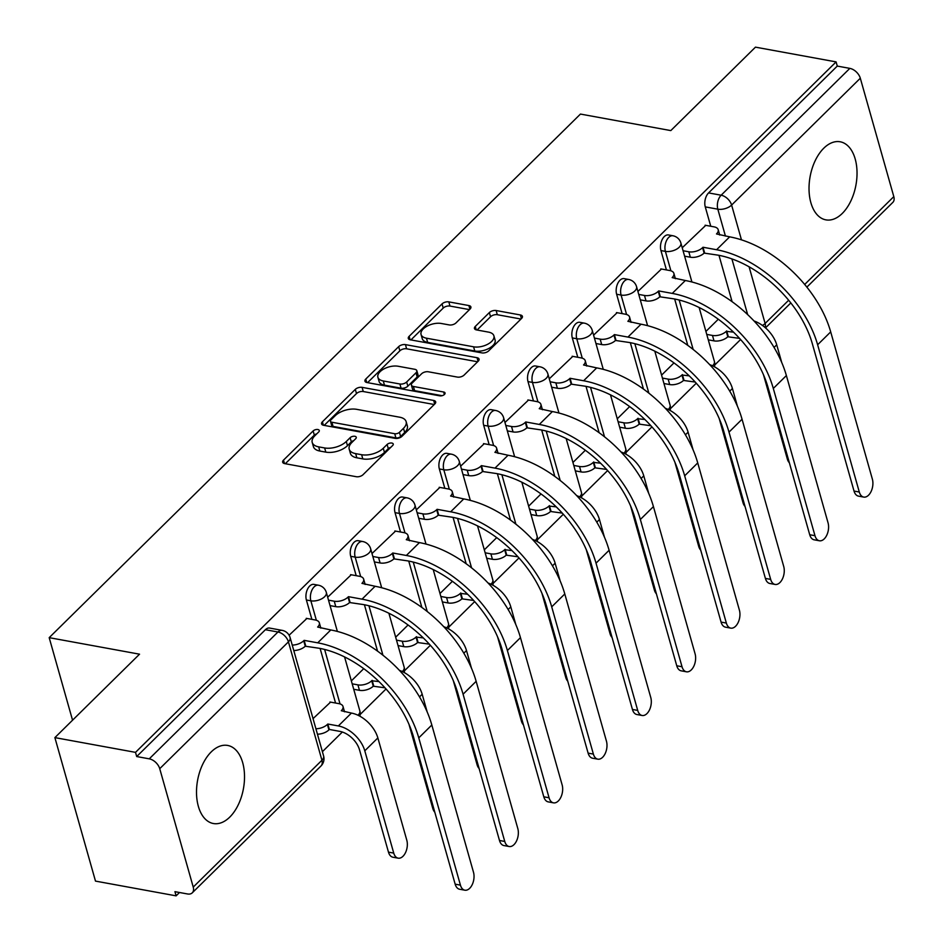 <?xml version="1.0" encoding="UTF-8"?>
<svg xmlns="http://www.w3.org/2000/svg" width="943" height="943" viewBox="0 0 943 943"><rect width="100%" height="100%" fill="white"/><g stroke="black" fill="none" stroke-linecap="round" stroke-linejoin="round"><path stroke-width="1.41" d="M317.874 429.525A3.501 1.815 -15.8 0 0 313.135 430.939L283.501 460.137A4.998 2.593 -15.8 0 0 282.676 462.235A4.998 2.593 -15.8 0 0 284.692 463.614L356.277 476.71A4.998 2.593 -15.8 0 0 363.043 474.694L392.677 445.485A3.501 1.815 -15.8 0 0 393.255 444.023A3.501 1.815 -15.8 0 0 391.84 443.057A3.501 1.815 -15.8 0 0 387.113 444.471L383.271 448.255A15.984 8.298 -15.8 0 1 361.629 454.715L355.664 453.63A15.984 8.298 -15.8 0 1 349.205 449.186A15.984 8.298 -15.8 0 1 351.857 442.503L355.688 438.719A3.501 1.815 -15.8 0 0 356.265 437.257A3.501 1.815 -15.8 0 0 354.863 436.291A3.501 1.815 -15.8 0 0 350.124 437.705L346.293 441.489A15.984 8.298 -15.8 0 1 324.64 447.949L318.675 446.864A15.984 8.298 -15.8 0 1 312.216 442.42A15.984 8.298 -15.8 0 1 314.868 435.737L318.699 431.965A3.501 1.815 -15.8 0 0 319.288 430.503A3.501 1.815 -15.8 0 0 317.874 429.525M316.801 433.839A3.501 1.815 -15.8 0 0 314.314 435.124L285.293 463.732M390.779 447.359A3.501 1.815 -15.8 0 0 388.292 448.656L384.461 452.428L383.271 448.255M353.79 440.605A3.501 1.815 -15.8 0 0 351.303 441.89L347.472 445.674L346.293 441.489M211.279 751.854A39.689 23.304 100.4 0 0 196.533 793.876A39.689 23.304 100.4 0 0 213.377 823.522A39.689 23.304 100.4 0 0 229.75 817.121A39.689 23.304 100.4 0 0 244.496 775.099A39.689 23.304 100.4 0 0 227.652 745.441A39.689 23.304 100.4 0 0 211.279 751.854M823.793 148.192A39.689 23.304 100.4 0 0 809.047 190.203A39.689 23.304 100.4 0 0 825.879 219.86A39.689 23.304 100.4 0 0 842.264 213.448A39.689 23.304 100.4 0 0 857.01 171.426A39.689 23.304 100.4 0 0 840.166 141.78A39.689 23.304 100.4 0 0 823.793 148.192M470.074 309.033A4.998 2.593 -15.8 0 0 470.899 306.935A4.998 2.593 -15.8 0 0 468.883 305.556L448.809 301.878A4.998 2.593 -15.8 0 0 442.043 303.905L409.132 336.333A4.998 2.593 -15.8 0 0 408.307 338.419A4.998 2.593 -15.8 0 0 410.323 339.81L481.908 352.894A4.998 2.593 -15.8 0 0 488.674 350.879L521.573 318.451A4.998 2.593 -15.8 0 0 522.41 316.365A4.998 2.593 -15.8 0 0 520.395 314.974L496.136 310.53A4.998 2.593 -15.8 0 0 489.37 312.557L475.284 326.431A4.998 2.593 -15.8 0 0 474.459 328.518A4.998 2.593 -15.8 0 0 476.474 329.909L488.498 332.113A13.355 6.943 -15.8 0 1 493.896 335.826A13.355 6.943 -15.8 0 1 487.861 344.16A13.355 6.943 -15.8 0 1 473.586 346.812L426.46 338.195A13.355 6.943 -15.8 0 1 421.061 334.482A13.355 6.943 -15.8 0 1 427.096 326.148A13.355 6.943 -15.8 0 1 441.371 323.496L449.233 324.922A4.998 2.593 -15.8 0 0 455.999 322.907L470.074 309.033M159.732 768.686L193.232 887.08A10.173 6.318 -134.6 0 1 192.266 892.844A10.173 6.318 -134.6 0 1 187.492 893.964L174.938 891.665L176.117 895.85L95.491 881.104L54.883 737.615L139.54 654.183L49.189 637.657L580.452 114.068L670.803 130.594L755.461 47.15L836.099 61.896L135.509 752.361L136.7 756.545L149.253 758.844L277.949 632.01A10.173 5.976 -79.6 0 1 282.146 630.36L269.592 628.062A10.173 5.976 -79.6 0 0 265.396 629.712L277.949 632.01A10.173 6.318 -134.6 0 1 288.428 641.853L159.732 768.686A10.173 6.318 -134.6 0 0 149.253 758.844M54.883 737.615L135.509 752.361M362.077 387.349A4.998 2.593 -15.8 0 0 355.311 389.376L322.412 421.804A4.998 2.593 -15.8 0 0 321.575 423.89A4.998 2.593 -15.8 0 0 323.59 425.281L395.188 438.377A4.998 2.593 -15.8 0 0 401.954 436.35L434.853 403.922A4.998 2.593 -15.8 0 0 435.678 401.836A4.998 2.593 -15.8 0 0 433.662 400.445L362.077 387.349L363.267 391.534A4.998 2.593 -15.8 0 0 356.501 393.561L324.192 425.387M365.766 379.062L398.677 346.635A4.998 2.593 -15.8 0 1 405.443 344.619L477.028 357.703A4.998 2.593 -15.8 0 1 479.044 359.094A4.998 2.593 -15.8 0 1 478.219 361.181L464.133 375.066A4.998 2.593 -15.8 0 1 457.367 377.082L428.334 371.778A4.998 2.593 -15.8 0 0 421.568 373.793L412.232 382.999A4.998 2.593 -15.8 0 0 411.396 385.086A4.998 2.593 -15.8 0 0 413.411 386.477L443.646 392.005A3.501 1.815 -15.8 0 1 445.049 392.972A3.501 1.815 -15.8 0 1 443.481 395.152A3.501 1.815 -15.8 0 1 439.733 395.848L366.957 382.54A4.998 2.593 -15.8 0 1 364.941 381.149A4.998 2.593 -15.8 0 1 365.766 379.062L366.744 382.493M732.098 301.689L718.979 255.329M710.751 226.249L705.27 206.882L717.823 209.181A10.173 5.976 -79.6 0 1 721.147 195.213L849.843 68.379A10.173 6.318 45.4 0 1 860.311 78.222L893.811 196.615A10.173 6.318 45.4 0 1 892.844 202.38L806.866 287.12M176.117 895.85L179.512 892.502M322.4 751.689L342.344 732.027M360.179 714.452L386.029 688.968M404.5 670.768L430.35 645.283M448.821 627.083L474.671 601.61M493.13 583.411L518.992 557.926M537.451 539.726L563.313 514.253M581.772 496.053L607.622 470.569M626.093 452.369L651.943 426.896M670.414 408.696L696.264 383.212M714.735 365.012L740.585 339.527M836.099 61.896L837.278 66.081L849.843 68.379M330.569 702.122L313.041 718.637M306.899 618.455L289.1 635.228M351.22 574.77L327.681 597.214M395.53 531.098L372.002 553.529M439.851 487.413L416.311 509.857M484.172 443.74L460.632 466.172M528.493 400.056L504.953 422.499M572.814 356.371L549.274 378.815M617.135 312.699L593.595 335.142M661.444 269.014L637.916 291.458M687.777 345.362L674.658 299.002M666.43 269.934L660.949 250.567L665.404 251.38A10.173 5.976 -79.6 0 1 666.536 240.571A10.173 5.976 -79.6 0 1 672.913 235.762L668.457 234.948A10.173 5.976 100.4 0 0 662.08 239.758A10.173 5.976 100.4 0 0 660.949 250.567M643.456 389.046L630.337 342.686M622.109 313.606L616.628 294.24L621.083 295.053A10.173 5.976 -79.6 0 1 622.215 284.244A10.173 5.976 -79.6 0 1 628.604 279.446L624.148 278.633A10.173 5.976 100.4 0 0 617.759 283.43A10.173 5.976 100.4 0 0 616.628 294.24M599.135 432.731L586.016 386.359M577.788 357.291L572.307 337.924L576.762 338.737A10.173 5.976 -79.6 0 1 577.906 327.928A10.173 5.976 -79.6 0 1 584.283 323.131L579.827 322.306A10.173 5.976 100.4 0 0 573.438 327.115A10.173 5.976 100.4 0 0 572.307 337.924M554.814 476.404L541.695 430.043M533.467 400.964L527.997 381.597L532.453 382.41A10.173 5.976 -79.6 0 1 533.585 371.601A10.173 5.976 -79.6 0 1 539.962 366.803L535.506 365.99A10.173 5.976 100.4 0 0 529.129 370.788A10.173 5.976 100.4 0 0 527.997 381.597M510.505 520.088L497.385 473.716M489.158 444.648L483.676 425.281L488.132 426.095A10.173 5.976 -79.6 0 1 489.264 415.285A10.173 5.976 -79.6 0 1 495.641 410.488L491.185 409.663A10.173 5.976 100.4 0 0 484.808 414.472A10.173 5.976 100.4 0 0 483.676 425.281M466.184 563.761L453.064 517.401M444.837 488.321L439.355 468.954L443.811 469.767A10.173 5.976 -79.6 0 1 444.943 458.958A10.173 5.976 -79.6 0 1 451.32 454.161L446.864 453.347A10.173 5.976 100.4 0 0 440.487 458.145A10.173 5.976 100.4 0 0 439.355 468.954M421.863 607.445L408.743 561.073M400.516 532.005L395.034 512.638L399.49 513.452A10.173 5.976 -79.6 0 1 400.622 502.643A10.173 5.976 -79.6 0 1 407.011 497.845L402.543 497.032A10.173 5.976 100.4 0 0 396.166 501.829A10.173 5.976 100.4 0 0 395.034 512.638M377.542 651.118L364.422 604.758M356.195 575.678L350.713 556.311L355.169 557.136A10.173 5.976 -79.6 0 1 356.301 546.315A10.173 5.976 -79.6 0 1 362.69 541.518L358.234 540.704A10.173 5.976 100.4 0 0 351.845 545.502A10.173 5.976 100.4 0 0 350.713 556.311M335.555 703.03L320.101 648.43M311.874 619.362L306.392 599.996L310.86 600.809A10.173 5.976 -79.6 0 1 311.992 590A10.173 5.976 -79.6 0 1 318.369 585.202L313.913 584.389A10.173 5.976 100.4 0 0 307.524 589.186A10.173 5.976 100.4 0 0 306.392 599.996M49.189 637.657L72.552 720.204M705.765 225.342L682.225 247.773M837.278 66.081L708.582 192.914A10.173 5.976 100.4 0 0 705.27 206.882M136.7 756.545L265.396 629.712M363.75 668.658L351.35 680.881M408.071 624.985L395.671 637.197M452.392 581.301L439.992 593.524M496.702 537.628L484.313 549.84M541.023 493.943L528.634 506.167M585.344 450.259L572.943 462.483M629.665 406.586L617.264 418.798M673.986 362.902L661.585 375.125M718.307 319.229L705.906 331.441M312.216 442.42L313.406 446.605A15.984 8.298 -15.8 0 0 319.854 451.049L318.675 446.864M347.472 445.674A15.984 8.298 -15.8 0 1 325.818 452.133L319.854 451.049M349.205 449.186L350.383 453.371A15.984 8.298 -15.8 0 0 356.843 457.803L355.664 453.63M384.461 452.428A15.984 8.298 -15.8 0 1 362.807 458.899L356.843 457.803M434.251 404.523L363.267 391.534M331.04 419.8A3.501 1.815 -15.8 0 0 330.463 421.262A3.501 1.815 -15.8 0 0 331.877 422.228L394.716 433.721A3.501 1.815 -15.8 0 0 399.443 432.307L403.486 428.322A15.984 8.298 -15.8 0 0 406.138 421.639A15.984 8.298 -15.8 0 0 399.691 417.207L356.737 409.345A15.984 8.298 -15.8 0 0 335.083 415.816L331.04 419.8M330.463 421.262L331.641 425.446A3.501 1.815 -15.8 0 0 333.056 426.413L331.877 422.228M406.138 421.639L407.329 425.823A15.984 8.298 -15.8 0 1 404.677 432.507L400.634 436.491A3.501 1.815 -15.8 0 1 395.895 437.906L333.056 426.413M367.558 382.658L399.856 350.82L398.677 346.635M477.606 361.782L406.622 348.804A4.998 2.593 -15.8 0 0 399.856 350.82M411.396 385.086L412.586 389.27A4.998 2.593 -15.8 0 0 414.602 390.661L442.126 395.695M398.205 366.261A13.355 6.943 -15.8 0 0 383.931 368.925A13.355 6.943 -15.8 0 0 377.895 377.259A13.355 6.943 -15.8 0 0 383.294 380.972L399.891 384.001A4.998 2.593 -15.8 0 0 406.657 381.986L416.004 372.78A4.998 2.593 -15.8 0 0 416.83 370.693A4.998 2.593 -15.8 0 0 414.814 369.302L398.205 366.261M377.895 377.259L379.074 381.432A13.355 6.943 -15.8 0 0 384.473 385.157L383.294 380.972M416.83 370.693L418.02 374.878A4.998 2.593 -15.8 0 1 417.183 376.964L407.847 386.17A4.998 2.593 -15.8 0 1 401.081 388.186L384.473 385.157M421.061 334.482L422.24 338.667A13.355 6.943 -15.8 0 0 427.639 342.38L426.46 338.195M493.896 335.826L495.087 340.01A13.355 6.943 -15.8 0 1 489.052 348.344A13.355 6.943 -15.8 0 1 474.765 350.996L427.639 342.38M520.972 319.04L497.315 314.714A4.998 2.593 -15.8 0 0 490.549 316.742L477.075 330.015M469.473 309.622L449.988 306.062A4.998 2.593 -15.8 0 0 443.222 308.078L410.924 339.916M398.158 858.165L392.889 857.211A11.705 6.872 -79.6 0 1 388.469 852.13L359.519 749.85A19.084 11.846 -134.6 0 0 339.893 731.391L329.355 729.458L327.81 724.024L338.348 725.945A25.697 15.948 45.4 0 1 364.788 750.817L393.738 853.097A11.705 6.872 100.4 0 0 398.158 858.165A11.705 6.872 100.4 0 0 405.502 852.649A11.705 6.872 100.4 0 0 406.798 840.213L377.86 737.933A25.697 15.948 45.4 0 0 351.421 713.073L341.307 710.727A10.173 5.293 -15.8 0 0 343.004 706.472A10.173 5.293 -15.8 0 0 338.891 703.643L329.92 702.005M329.355 729.458L328.93 729.882A10.173 5.293 164.2 0 1 317.449 734.184M315.905 728.75A10.173 5.293 -15.8 0 0 327.386 724.436L327.81 724.024M460.432 885.135A11.705 6.872 100.4 0 0 464.852 890.204A11.705 6.872 100.4 0 0 472.195 884.687A11.705 6.872 100.4 0 0 473.492 872.251L431.823 725.002L418.763 737.874L460.432 885.135L455.163 884.169L413.494 736.919A91.589 56.863 -134.6 0 0 319.253 648.277L305.249 646.214A10.173 5.293 164.2 0 1 293.768 650.529M464.852 890.204L459.595 889.237A11.705 6.872 -79.6 0 1 455.163 884.169M305.685 645.79L304.141 640.356L317.708 642.831A98.202 60.965 45.4 0 1 418.763 737.874M292.236 645.083A10.173 5.293 -15.8 0 0 303.717 640.769L304.141 640.356M306.251 618.337L315.21 619.975A10.173 5.293 -15.8 0 1 319.323 622.804A10.173 5.293 -15.8 0 1 317.638 627.06L330.781 629.959A98.202 60.965 45.4 0 1 431.823 725.002M434.794 812.182A11.705 6.872 -79.6 0 1 432.79 808.457L408.967 724.283M385.062 687.883A19.084 11.846 -134.6 0 0 384.214 687.706L373.251 686.198A10.173 5.293 164.2 0 1 359.46 690.323L357.927 684.877A10.173 5.293 -15.8 0 0 371.707 680.763L378.98 681.589M373.676 685.785L372.131 680.339M352.187 683.828L357.927 684.877M353.731 689.274L359.46 690.323M399.443 670.379A25.697 15.948 45.4 0 1 422.181 694.26L427.179 711.918M479.115 768.498A11.705 6.872 -79.6 0 1 477.099 764.773L453.288 680.598M429.371 644.21A19.084 11.846 -134.6 0 0 428.523 644.034L417.572 642.525A10.173 5.293 164.2 0 1 403.781 646.639L402.237 641.205A10.173 5.293 -15.8 0 0 416.028 637.079L423.301 637.916M417.997 642.1L416.452 636.666M396.508 640.156L402.237 641.205M398.052 645.59L403.781 646.639M443.764 626.706A25.697 15.948 45.4 0 1 466.502 650.576L471.488 668.233M504.753 841.451A11.705 6.872 100.4 0 0 509.173 846.519A11.705 6.872 100.4 0 0 516.516 841.003A11.705 6.872 100.4 0 0 517.813 828.567L476.144 681.317L463.084 694.201L504.753 841.451L499.484 840.484L457.815 693.235A91.589 56.863 -134.6 0 0 363.574 604.593L349.57 602.53A10.173 5.293 164.2 0 1 335.791 606.655L330.05 605.606M509.173 846.519L503.904 845.565A11.705 6.872 -79.6 0 1 499.484 840.484M349.994 602.117L348.462 596.671L362.029 599.159A98.202 60.965 45.4 0 1 463.084 694.201M328.518 600.161L334.246 601.21A10.173 5.293 -15.8 0 0 348.038 597.096L348.462 596.671M350.572 574.652L359.531 576.291A10.173 5.293 -15.8 0 1 363.644 579.12A10.173 5.293 -15.8 0 1 361.959 583.375L375.102 586.275A98.202 60.965 45.4 0 1 476.144 681.317M549.062 797.778A11.705 6.872 100.4 0 0 553.494 802.847A11.705 6.872 100.4 0 0 560.837 797.33A11.705 6.872 100.4 0 0 562.134 784.894L520.465 637.645L507.393 650.517L549.062 797.778L543.805 796.811L502.136 649.55A91.589 56.863 -134.6 0 0 407.895 560.92L393.891 558.857A10.173 5.293 164.2 0 1 380.112 562.971L374.371 561.922M553.494 802.847L548.225 801.88A11.705 6.872 -79.6 0 1 543.805 796.811M394.315 558.433L392.783 552.999L406.35 555.474A98.202 60.965 45.4 0 1 507.393 650.517M372.839 556.488L378.567 557.537A10.173 5.293 -15.8 0 0 392.347 553.411L392.783 552.999M394.881 530.98L403.852 532.618A10.173 5.293 -15.8 0 1 407.965 535.447A10.173 5.293 -15.8 0 1 406.268 539.691L419.423 542.602A98.202 60.965 45.4 0 1 520.465 637.645M523.424 724.825A11.705 6.872 -79.6 0 1 521.42 721.1L497.598 636.926M473.692 600.526A19.084 11.846 -134.6 0 0 472.844 600.349L461.881 598.84A10.173 5.293 164.2 0 1 448.102 602.966L446.558 597.52A10.173 5.293 -15.8 0 0 460.349 593.406L467.61 594.231M462.318 598.428L460.773 592.982M440.829 596.471L446.558 597.52M442.361 601.917L448.102 602.966M488.085 583.022A25.697 15.948 45.4 0 1 510.811 606.903L515.809 624.561M567.745 681.141A11.705 6.872 -79.6 0 1 565.741 677.416L541.919 593.241M518.013 556.853A19.084 11.846 -134.6 0 0 517.165 556.665L506.202 555.168A10.173 5.293 164.2 0 1 492.423 559.282L490.879 553.847A10.173 5.293 -15.8 0 0 504.67 549.722L511.931 550.559M506.627 554.743L505.094 549.309M485.15 552.798L490.879 553.847M486.682 558.232L492.423 559.282M532.394 539.349A25.697 15.948 45.4 0 1 555.132 563.219L560.13 580.876M612.066 637.468A11.705 6.872 -79.6 0 1 610.062 633.743L586.24 549.557M562.334 513.169A19.084 11.846 -134.6 0 0 561.486 512.992L550.523 511.483A10.173 5.293 164.2 0 1 536.744 515.597L535.2 510.163A10.173 5.293 -15.8 0 0 548.979 506.049L556.252 506.874M550.948 511.059L549.415 505.625M529.471 509.114L535.2 510.163M531.003 514.548L536.744 515.597M576.715 495.664A25.697 15.948 45.4 0 1 599.453 519.546L604.451 537.204M593.383 754.094A11.705 6.872 100.4 0 0 597.815 759.162A11.705 6.872 100.4 0 0 605.147 753.646A11.705 6.872 100.4 0 0 606.455 741.21L564.786 593.96L551.714 606.844L593.383 754.094L588.114 753.127L546.445 605.877A91.589 56.863 -134.6 0 0 452.216 517.236L438.212 515.173A10.173 5.293 164.2 0 1 424.421 519.298L418.692 518.249M597.815 759.162L592.546 758.207A11.705 6.872 -79.6 0 1 588.114 753.127M438.636 514.76L437.092 509.314L450.671 511.801A98.202 60.965 45.4 0 1 551.714 606.844M417.148 512.803L422.888 513.852A10.173 5.293 -15.8 0 0 436.668 509.739L437.092 509.314M439.202 487.295L448.173 488.934A10.173 5.293 -15.8 0 1 452.286 491.763A10.173 5.293 -15.8 0 1 450.589 496.018L463.744 498.918A98.202 60.965 45.4 0 1 564.786 593.96M637.704 710.409A11.705 6.872 100.4 0 0 642.136 715.489A11.705 6.872 100.4 0 0 649.468 709.961A11.705 6.872 100.4 0 0 650.776 697.537L609.107 550.276L596.035 563.16L637.704 710.409L632.435 709.454L590.766 562.193A91.589 56.863 -134.6 0 0 496.525 473.563L482.533 471.5A10.173 5.293 164.2 0 1 468.742 475.614L463.013 474.565M642.136 715.489L636.867 714.523A11.705 6.872 -79.6 0 1 632.435 709.454M482.957 471.076L481.413 465.642L494.992 468.117A98.202 60.965 45.4 0 1 596.035 563.16M461.469 469.131L467.209 470.18A10.173 5.293 -15.8 0 0 480.989 466.054L481.413 465.642M483.523 443.611L492.494 445.261A10.173 5.293 -15.8 0 1 496.596 448.09A10.173 5.293 -15.8 0 1 494.91 452.334L508.053 455.245A98.202 60.965 45.4 0 1 609.107 550.276M682.025 666.736A11.705 6.872 100.4 0 0 686.457 671.805A11.705 6.872 100.4 0 0 693.789 666.288A11.705 6.872 100.4 0 0 695.097 653.853L653.428 506.603L640.356 519.487L682.025 666.736L676.756 665.77L635.087 518.52A91.589 56.863 -134.6 0 0 540.846 429.878L526.854 427.816A10.173 5.293 164.2 0 1 513.063 431.929L507.334 430.892M686.457 671.805L681.188 670.838A11.705 6.872 -79.6 0 1 676.756 665.77M527.278 427.403L525.734 421.957L539.313 424.444A98.202 60.965 45.4 0 1 640.356 519.487M505.79 425.446L511.519 426.495A10.173 5.293 -15.8 0 0 525.31 422.381L525.734 421.957M527.844 399.938L536.815 401.577A10.173 5.293 -15.8 0 1 540.917 404.406A10.173 5.293 -15.8 0 1 539.231 408.661L552.374 411.561A98.202 60.965 45.4 0 1 653.428 506.603M656.387 593.784A11.705 6.872 -79.6 0 1 654.383 590.059L630.561 505.884M606.655 469.484A19.084 11.846 -134.6 0 0 605.807 469.308L594.844 467.811A10.173 5.293 164.2 0 1 581.053 471.924L579.521 466.49A10.173 5.293 -15.8 0 0 593.3 462.365L600.573 463.202M595.269 467.386L593.725 461.952M573.78 465.441L579.521 466.49M575.324 470.875L581.053 471.924M621.036 451.98A25.697 15.948 45.4 0 1 643.774 475.861L648.772 493.519M726.346 623.052A11.705 6.872 100.4 0 0 730.766 628.132A11.705 6.872 100.4 0 0 738.11 622.604A11.705 6.872 100.4 0 0 739.406 610.18L697.737 462.919L684.677 475.802L726.346 623.052L721.077 622.097L679.408 474.836A91.589 56.863 -134.6 0 0 585.167 386.206L571.163 384.143A10.173 5.293 164.2 0 1 557.384 388.257L551.643 387.208M730.766 628.132L725.509 627.166A11.705 6.872 -79.6 0 1 721.077 622.097M571.599 383.718L570.055 378.284L583.623 380.76A98.202 60.965 45.4 0 1 684.677 475.802M550.111 381.774L555.84 382.823A10.173 5.293 -15.8 0 0 569.631 378.697L570.055 378.284M572.165 356.254L581.124 357.904A10.173 5.293 -15.8 0 1 585.238 360.733A10.173 5.293 -15.8 0 1 583.552 364.976L596.695 367.888A98.202 60.965 45.4 0 1 697.737 462.919M700.708 550.111A11.705 6.872 -79.6 0 1 698.704 546.386L674.882 462.2M650.976 425.812A19.084 11.846 -134.6 0 0 650.128 425.635L639.165 424.126A10.173 5.293 164.2 0 1 625.374 428.24L623.842 422.806A10.173 5.293 -15.8 0 0 637.621 418.692L644.894 419.517M639.59 423.702L638.046 418.268M618.101 421.757L623.842 422.806M619.645 427.191L625.374 428.24M665.357 408.307A25.697 15.948 45.4 0 1 688.095 432.177L693.093 449.846M770.667 579.379A11.705 6.872 100.4 0 0 775.087 584.448A11.705 6.872 100.4 0 0 782.431 578.931A11.705 6.872 100.4 0 0 783.727 566.495L742.058 419.246L728.998 432.118L770.667 579.379L765.398 578.413L723.729 431.163A91.589 56.863 -134.6 0 0 629.488 342.521L615.484 340.458A10.173 5.293 164.2 0 1 601.705 344.572L595.964 343.523M775.087 584.448L769.818 583.481A11.705 6.872 -79.6 0 1 765.398 578.413M615.909 340.034L614.376 334.6L627.944 337.087A98.202 60.965 45.4 0 1 728.998 432.118M594.432 338.089L600.161 339.138A10.173 5.293 -15.8 0 0 613.952 335.024L614.376 334.6M616.474 312.581L625.445 314.219A10.173 5.293 -15.8 0 1 629.559 317.048A10.173 5.293 -15.8 0 1 627.873 321.304L641.016 324.203A98.202 60.965 45.4 0 1 742.058 419.246M745.029 506.426A11.705 6.872 -79.6 0 1 743.013 502.702L719.203 418.527M695.286 382.127A19.084 11.846 -134.6 0 0 694.437 381.95L683.486 380.442A10.173 5.293 164.2 0 1 669.695 384.567L668.151 379.121A10.173 5.293 -15.8 0 0 681.942 375.008L689.215 375.844M683.911 380.029L682.367 374.583M662.422 378.072L668.151 379.121M663.966 383.518L669.695 384.567M709.678 364.623A25.697 15.948 45.4 0 1 732.416 388.504L737.402 406.162M814.976 535.695A11.705 6.872 100.4 0 0 819.408 540.775A11.705 6.872 100.4 0 0 826.752 535.247A11.705 6.872 100.4 0 0 828.048 522.823L786.379 375.562L773.307 388.445L814.976 535.695L809.719 534.74L768.05 387.479A91.589 56.863 -134.6 0 0 673.809 298.848L659.805 296.786A10.173 5.293 164.2 0 1 646.026 300.9L640.285 299.85M819.408 540.775L814.139 539.809A11.705 6.872 -79.6 0 1 809.719 534.74M660.23 296.361L658.697 290.927L672.265 293.403A98.202 60.965 45.4 0 1 773.307 388.445M638.741 294.416L644.482 295.465A10.173 5.293 -15.8 0 0 658.261 291.34L658.697 290.927M660.795 268.896L669.766 270.535A10.173 5.293 -15.8 0 1 673.88 273.364A10.173 5.293 -15.8 0 1 672.182 277.619L685.337 280.519A98.202 60.965 45.4 0 1 786.379 375.562M789.338 462.754A11.705 6.872 -79.6 0 1 787.334 459.029L763.512 374.842M739.607 338.454A19.084 11.846 -134.6 0 0 738.758 338.278L727.796 336.769A10.173 5.293 164.2 0 1 714.016 340.883L712.472 335.449A10.173 5.293 -15.8 0 0 726.263 331.335L733.524 332.16M728.232 336.345L726.688 330.91M706.743 334.4L712.472 335.449M708.276 339.834L714.016 340.883M753.999 320.95A25.697 15.948 45.4 0 1 776.726 344.82L781.723 362.489M859.297 492.022A11.705 6.872 100.4 0 0 863.729 497.091A11.705 6.872 100.4 0 0 871.061 491.574A11.705 6.872 100.4 0 0 872.369 479.138L830.7 331.889L817.628 344.761L859.297 492.022L854.028 491.055L812.359 343.806A91.589 56.863 -134.6 0 0 718.13 255.164L704.126 253.101A10.173 5.293 164.2 0 1 690.335 257.215L684.606 256.166M863.729 497.091L858.46 496.124A11.705 6.872 -79.6 0 1 854.028 491.055M704.551 252.677L703.006 247.243L716.586 249.73A98.202 60.965 45.4 0 1 817.628 344.761M683.062 250.732L688.803 251.781A10.173 5.293 -15.8 0 0 702.582 247.667L703.006 247.243M705.116 225.224L714.087 226.862A10.173 5.293 -15.8 0 1 718.189 229.691A10.173 5.293 -15.8 0 1 716.503 233.947L729.658 236.846A98.202 60.965 45.4 0 1 830.7 331.889M314.314 435.124L313.135 430.939M388.292 448.656L387.113 444.471M351.303 441.89L350.124 437.705M747.658 314.608L731.898 258.901M725.438 236.08L717.823 209.181A10.173 5.293 164.2 0 0 731.615 205.067L741.457 239.84M749.084 266.786L765.115 323.449L788.666 300.239M804.685 284.456L893.811 196.615M860.311 78.222L731.615 205.067A10.173 6.318 -134.6 0 0 721.147 195.213L708.582 192.914M193.232 887.08L321.928 760.247L288.428 641.853A10.173 5.293 -15.8 0 0 290.114 637.598A10.173 10.173 0 0 0 282.146 630.36M693.152 349.452L679.172 300.015M670.909 270.818L665.404 251.38A10.173 5.293 164.2 0 0 679.196 247.255A10.173 5.293 164.2 0 0 680.881 243.011A10.173 10.173 0 0 0 672.913 235.762M648.843 393.125L634.851 343.688M626.588 314.502L621.083 295.053A10.173 5.293 164.2 0 0 634.875 290.939A10.173 5.293 164.2 0 0 636.56 286.684A10.173 10.173 0 0 0 628.604 279.446M604.522 436.809L590.53 387.373M582.267 358.187L576.762 338.737A10.173 5.293 164.2 0 0 590.554 334.624A10.173 5.293 164.2 0 0 592.239 330.368A10.173 10.173 0 0 0 584.283 323.131M560.201 480.482L546.209 431.045M537.946 401.859L532.453 382.41A10.173 5.293 164.2 0 0 546.233 378.296A10.173 5.293 164.2 0 0 547.918 374.041A10.173 10.173 0 0 0 539.962 366.803M515.88 524.167L501.888 474.73M493.637 445.544L488.132 426.095A10.173 5.293 164.2 0 0 501.912 421.981A10.173 5.293 164.2 0 0 503.609 417.725A10.173 10.173 0 0 0 495.641 410.488M471.559 567.839L457.579 518.402M449.316 489.217L443.811 469.767A10.173 5.293 164.2 0 0 457.591 465.653A10.173 5.293 164.2 0 0 459.288 461.398A10.173 10.173 0 0 0 451.32 454.161M427.238 611.524L413.258 562.087M404.995 532.901L399.49 513.452A10.173 5.293 164.2 0 0 413.282 509.338A10.173 5.293 164.2 0 0 414.967 505.083A10.173 10.173 0 0 0 407.011 497.845M382.929 655.196L368.937 605.771M360.674 576.574L355.169 557.136A10.173 5.293 164.2 0 0 368.961 553.011A10.173 5.293 164.2 0 0 370.646 548.755A10.173 10.173 0 0 0 362.69 541.518M340.034 703.926L324.616 649.444M316.353 620.258L310.86 600.809A10.173 5.293 164.2 0 0 324.64 596.695A10.173 5.293 164.2 0 0 326.325 592.44A10.173 10.173 0 0 0 318.369 585.202M344.572 656.929L359.825 710.833A10.173 5.293 164.2 0 1 358.14 715.077A10.173 5.293 -15.8 0 1 357.986 715.23M388.893 613.245L404.146 667.149A10.173 5.293 164.2 0 1 402.461 671.404A10.173 5.293 -15.8 0 1 402.296 671.557M433.214 569.572L448.467 623.464A10.173 5.293 164.2 0 1 446.782 627.72A10.173 5.293 -15.8 0 1 446.617 627.873M477.535 525.888L492.788 579.792A10.173 5.293 164.2 0 1 491.103 584.047A10.173 5.293 -15.8 0 1 490.938 584.2M521.856 482.215L537.109 536.107A10.173 5.293 164.2 0 1 535.412 540.363A10.173 5.293 -15.8 0 1 535.259 540.516M566.165 438.53L581.418 492.435A10.173 5.293 164.2 0 1 579.733 496.69A10.173 5.293 -15.8 0 1 579.58 496.843M610.486 394.846L625.739 448.75A10.173 5.293 164.2 0 1 624.054 453.005A10.173 5.293 -15.8 0 1 623.901 453.159M654.807 351.173L670.06 405.077A10.173 5.293 164.2 0 1 668.375 409.333A10.173 5.293 -15.8 0 1 668.21 409.474M699.128 307.489L714.381 361.393A10.173 5.293 164.2 0 1 712.696 365.648A10.173 5.293 -15.8 0 1 712.531 365.801M765.162 327.586A10.173 6.318 45.4 0 0 765.115 323.449A10.173 5.293 164.2 0 1 762.427 325.429M323.614 755.991A10.173 5.293 -15.8 0 1 321.928 760.247A10.173 6.318 45.4 0 1 320.962 766.011A10.173 10.173 0 0 0 323.614 755.991L290.114 637.598M325.818 452.133L324.64 447.949M362.807 458.899L361.629 454.715M284.48 463.579L283.501 460.137M434.699 404.075L433.662 400.445M323.378 425.234L322.412 421.804M356.501 393.561L355.311 389.376M395.895 437.906L394.716 433.721M400.634 436.491L399.443 432.307M404.677 432.507L403.486 428.322M406.622 348.804L405.443 344.619M478.054 361.346L477.028 357.703M414.602 390.661L413.411 386.477M444.365 394.539L443.646 392.005M401.081 388.186L399.891 384.001M407.847 386.17L406.657 381.986M417.183 376.964L416.004 372.78M474.765 350.996L473.586 346.812M476.25 329.861L475.284 326.431M490.549 316.742L489.37 312.557M497.315 314.714L496.136 310.53M521.42 318.604L520.395 314.974M410.099 339.763L409.132 336.333M443.222 308.078L442.043 303.905M449.988 306.062L448.809 301.878M469.92 309.186L468.883 305.556M388.469 852.13L393.738 853.097M328.93 729.882L327.386 724.436M338.348 725.945L351.421 713.073M364.788 750.817L377.86 737.933M303.717 640.769L305.249 646.214M330.781 629.959L317.708 642.831M432.79 808.457L433.792 808.634M373.251 686.198L371.707 680.763M419.517 696.877L422.181 694.26M477.099 764.773L478.113 764.962M417.572 642.525L416.028 637.079M463.838 653.204L466.502 650.576M348.038 597.096L349.57 602.53M375.102 586.275L362.029 599.159M334.246 601.21L335.791 606.655M392.347 553.411L393.891 558.857M419.423 542.602L406.35 555.474M378.567 557.537L380.112 562.971M521.42 721.1L522.422 721.277M461.881 598.84L460.349 593.406M508.147 609.52L510.811 606.903M565.741 677.416L566.743 677.604M506.202 555.168L504.67 549.722M552.468 565.847L555.132 563.219M610.062 633.743L611.064 633.92M550.523 511.483L548.979 506.049M596.789 522.163L599.453 519.546M436.668 509.739L438.212 515.173M463.744 498.918L450.671 511.801M422.888 513.852L424.421 519.298M480.989 466.054L482.533 471.5M508.053 455.245L494.992 468.117M467.209 470.18L468.742 475.614M525.31 422.381L526.854 427.816M552.374 411.561L539.313 424.444M511.519 426.495L513.063 431.929M654.383 590.059L655.385 590.247M594.844 467.811L593.3 462.365M641.11 478.49L643.774 475.861M569.631 378.697L571.163 384.143M596.695 367.888L583.623 380.76M555.84 382.823L557.384 388.257M698.704 546.386L699.706 546.563M639.165 424.126L637.621 418.692M685.431 434.806L688.095 432.177M613.952 335.024L615.484 340.458M641.016 324.203L627.944 337.087M600.161 339.138L601.705 344.572M743.013 502.702L744.027 502.89M683.486 380.442L681.942 375.008M729.752 391.133L732.416 388.504M658.261 291.34L659.805 296.786M685.337 280.519L672.265 293.403M644.482 295.465L646.026 300.9M787.334 459.029L788.336 459.206M727.796 336.769L726.263 331.335M774.062 347.448L776.726 344.82M702.582 247.667L704.126 253.101M729.658 236.846L716.586 249.73M688.803 251.781L690.335 257.215M326.325 592.44L337.358 631.421M359.872 716.197A10.173 10.173 0 0 0 359.825 710.833M370.646 548.755L381.679 587.748M404.193 672.524A10.173 10.173 0 0 0 404.146 667.149M414.967 505.083L426 544.064M448.514 628.84A10.173 10.173 0 0 0 448.467 623.464M459.288 461.398L470.321 500.391M492.835 585.167A10.173 10.173 0 0 0 492.788 579.792M503.609 417.725L514.63 456.707M537.145 541.482A10.173 10.173 0 0 0 537.109 536.107M547.918 374.041L558.951 413.034M581.466 497.81A10.173 10.173 0 0 0 581.418 492.435M592.239 330.368L603.272 369.35M625.787 454.125A10.173 10.173 0 0 0 625.739 448.75M636.56 286.684L647.593 325.677M670.108 410.453A10.173 10.173 0 0 0 670.06 405.077M680.881 243.011L691.914 281.992M714.429 366.768A10.173 10.173 0 0 0 714.381 361.393M765.516 327.881L790.823 302.927M192.266 892.844L320.962 766.011M344.513 711.8L343.004 706.472M319.323 622.804L320.832 628.132M363.644 579.12L365.153 584.46M407.965 535.447L409.474 540.775M452.286 491.763L453.795 497.102M496.596 448.09L498.104 453.418M540.917 404.406L542.425 409.745M585.238 360.733L586.746 366.061M629.559 317.048L631.067 322.388M673.88 273.364L675.388 278.704M718.189 229.691L719.709 235.031"/></g></svg>
